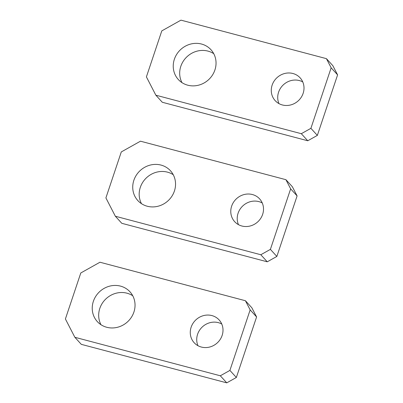 <?xml version="1.0" encoding="UTF-8"?>
<svg xmlns="http://www.w3.org/2000/svg" width="403" height="403" viewBox="0 0 403 403"><rect width="100%" height="100%" fill="white"/><g stroke="black" fill="none" stroke-linecap="round" stroke-linejoin="round"><path stroke-width="0.6" d="M260.817 254.741L115.349 216.24L121.797 223.307L267.265 261.809L276.846 256.439L270.398 249.371L260.817 254.741L267.265 261.809M115.349 216.24L105.903 197.923L121.293 151.931L140.461 141.191L285.923 179.693L292.371 186.76L297.097 195.918L276.846 256.439M285.923 179.693L290.649 188.851L297.097 195.918M290.649 188.851L270.398 249.371M173.24 174.711A22.1 20.548 -42.4 0 0 167.472 172.146A22.1 20.548 -42.4 0 0 144.42 179.985A22.1 20.548 -42.4 0 0 141.483 203.676M147.251 206.235A22.1 20.548 -42.4 0 0 171.839 196.316A22.1 20.548 -42.4 0 0 170.464 170.766A22.1 20.548 -42.4 0 0 161.024 165.079A22.1 20.548 -42.4 0 0 136.436 174.998A22.1 20.548 -42.4 0 0 137.811 200.548A22.1 20.548 -42.4 0 0 147.251 206.235M262.252 202.961A16.896 15.712 -42.4 0 0 258.852 201.606A16.896 15.712 -42.4 0 0 241.634 207.122A16.896 15.712 -42.4 0 0 238.47 224.657M241.876 226.007A16.896 15.712 -42.4 0 0 260.676 218.426A16.896 15.712 -42.4 0 0 259.623 198.886A16.896 15.712 -42.4 0 0 252.404 194.538A16.896 15.712 -42.4 0 0 233.604 202.125A16.896 15.712 -42.4 0 0 234.657 221.66A16.896 15.712 -42.4 0 0 241.876 226.007M220.315 375.782L74.852 337.281L81.3 344.348L226.763 382.85L236.349 377.48L229.901 370.412L220.315 375.782L226.763 382.85M74.852 337.281L65.402 318.969L80.791 272.972L99.959 262.232L245.427 300.734L251.875 307.806L256.595 316.96L236.349 377.48M245.427 300.734L250.152 309.892L256.595 316.96M250.152 309.892L229.901 370.412M132.738 295.752A22.1 20.548 -42.4 0 0 126.97 293.193A22.1 20.548 -42.4 0 0 103.919 301.026A22.1 20.548 -42.4 0 0 100.982 324.717M106.755 327.276A22.1 20.548 -42.4 0 0 131.338 317.357A22.1 20.548 -42.4 0 0 129.962 291.807A22.1 20.548 -42.4 0 0 120.522 286.12A22.1 20.548 -42.4 0 0 95.939 296.039A22.1 20.548 -42.4 0 0 97.309 321.589A22.1 20.548 -42.4 0 0 106.755 327.276M221.756 324.002A16.896 15.712 -42.4 0 0 218.35 322.647A16.896 15.712 -42.4 0 0 201.132 328.163A16.896 15.712 -42.4 0 0 197.974 345.698M201.374 347.054A16.896 15.712 -42.4 0 0 220.174 339.467A16.896 15.712 -42.4 0 0 219.121 319.927A16.896 15.712 -42.4 0 0 211.902 315.579A16.896 15.712 -42.4 0 0 193.102 323.166A16.896 15.712 -42.4 0 0 194.155 342.706A16.896 15.712 -42.4 0 0 201.374 347.054M301.318 133.7L155.85 95.194L162.298 102.266L307.761 140.768L317.347 135.398L310.899 128.33L301.318 133.7L307.761 140.768M155.85 95.194L146.405 76.882L161.794 30.89L180.962 20.15L326.425 58.652L332.873 65.719L337.598 74.877L317.347 135.398M326.425 58.652L331.15 67.81L337.598 74.877M331.15 67.81L310.899 128.33M213.736 53.67A22.1 20.548 -42.4 0 0 207.968 51.105A22.1 20.548 -42.4 0 0 184.917 58.944A22.1 20.548 -42.4 0 0 181.985 82.635M187.753 85.194A22.1 20.548 -42.4 0 0 212.336 75.275A22.1 20.548 -42.4 0 0 210.965 49.725A22.1 20.548 -42.4 0 0 201.52 44.038A22.1 20.548 -42.4 0 0 176.937 53.957A22.1 20.548 -42.4 0 0 178.312 79.507A22.1 20.548 -42.4 0 0 187.753 85.194M302.754 81.92A16.896 15.712 -42.4 0 0 299.353 80.565A16.896 15.712 -42.4 0 0 282.13 86.081A16.896 15.712 -42.4 0 0 278.972 103.616M282.372 104.966A16.896 15.712 -42.4 0 0 301.172 97.385A16.896 15.712 -42.4 0 0 300.124 77.844A16.896 15.712 -42.4 0 0 292.905 73.497A16.896 15.712 -42.4 0 0 274.105 81.084A16.896 15.712 -42.4 0 0 275.153 100.619A16.896 15.712 -42.4 0 0 282.372 104.966"/></g></svg>

